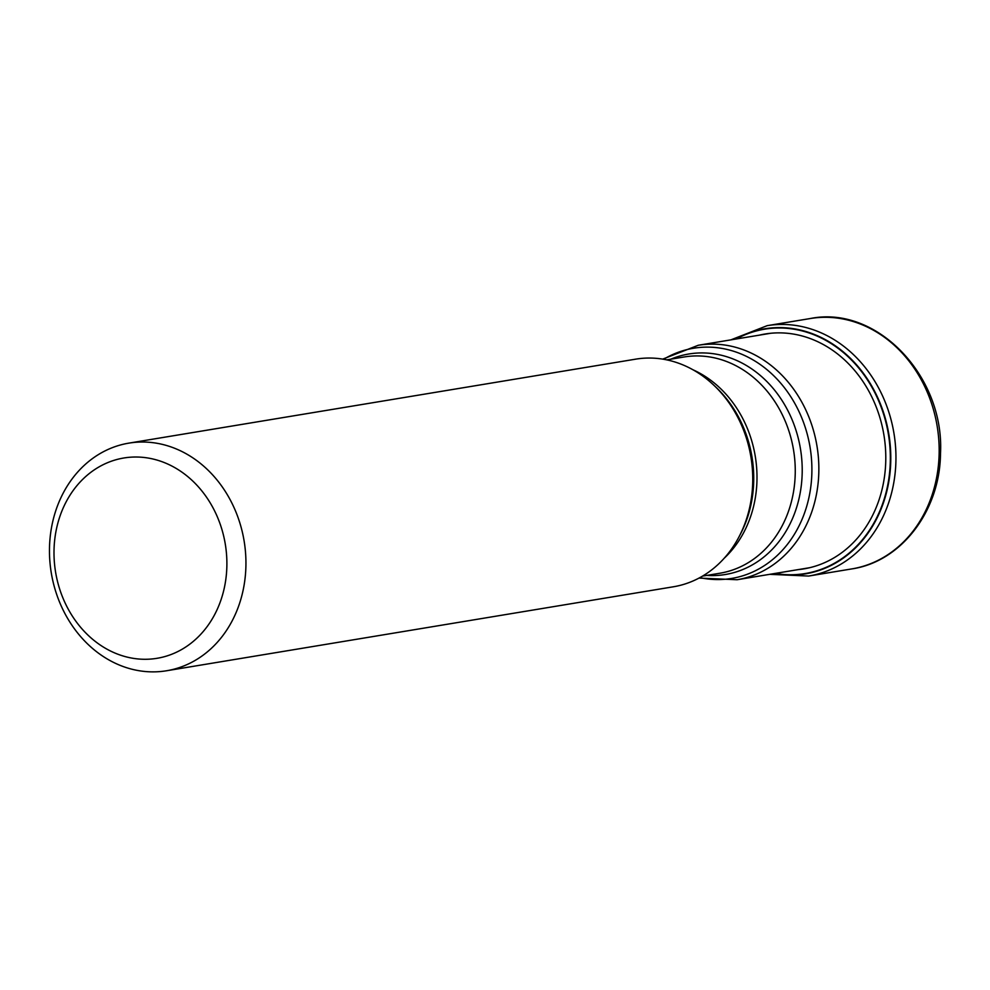 <?xml version="1.0" encoding="UTF-8"?>
<svg xmlns="http://www.w3.org/2000/svg" width="990" height="990" viewBox="0 0 990 990"><rect width="100%" height="100%" fill="white"/><g stroke="black" fill="none" stroke-linecap="round" stroke-linejoin="round"><path stroke-width="1.49" d="M166.555 670.762L673.373 586.785A115.36 97.725 -99.4 0 0 738.8 537.224A115.36 97.725 -99.4 0 0 752.709 482.402A115.36 97.725 -99.4 0 0 713.567 384.962A115.36 97.725 -99.4 0 0 635.654 359.16L128.836 443.136A115.36 97.725 80.6 0 1 150.492 442.406A115.36 97.725 80.6 0 1 245.904 566.379A115.36 97.725 80.6 0 1 166.555 670.762A115.36 97.725 80.6 0 1 144.899 671.48A115.36 97.725 80.6 0 1 49.5 547.507A115.36 97.725 80.6 0 1 128.836 443.136M54.029 549.846A101.525 85.994 80.6 0 1 142.907 457.355A101.525 85.994 80.6 0 1 226.858 566.453A101.525 85.994 80.6 0 1 137.981 658.944A101.525 85.994 80.6 0 1 54.029 549.846M775.083 573.433A123.861 104.928 80.6 0 0 890.307 461.501A123.861 104.928 -99.4 0 0 736.238 338.988M770.851 333.246L698.247 345.275A118.825 100.658 80.6 0 1 818.817 472.23A118.825 100.658 80.6 0 1 818.817 472.403A118.825 100.658 80.6 0 1 737.092 579.732L809.696 567.703M699.819 577.64A116.659 98.827 -99.4 0 0 811.862 473.071A116.659 98.827 -99.4 0 0 811.862 472.898A116.659 98.827 -99.4 0 0 763.822 367.154A116.659 98.827 -99.4 0 0 663.634 359.271M670.849 359.172A111.759 94.669 80.6 0 1 802.185 473.232A111.759 94.669 80.6 0 1 802.172 473.406A111.759 94.669 80.6 0 1 706.674 575.413M702.529 576.106L719.854 573.235A109.593 92.837 -99.4 0 0 795.218 474.074A109.593 92.837 -99.4 0 0 795.23 473.913A109.593 92.837 -99.4 0 0 684.016 356.994L666.703 359.865M692.913 369.753A109.593 92.837 80.6 0 1 756.966 480.237A109.593 92.837 80.6 0 1 756.966 480.41A109.593 92.837 80.6 0 1 724.148 558.286M738.8 537.224L740.211 534.538A111.759 94.669 -99.4 0 0 753.699 481.437A111.759 94.669 -99.4 0 0 753.699 481.264A111.759 94.669 -99.4 0 0 715.77 387.041L713.567 384.962M735.36 339.125A124.208 105.225 80.6 0 1 890.752 461.501A124.208 105.225 80.6 0 1 774.205 573.581M759.182 335.189A119.023 100.832 -99.4 0 1 885.753 461.179A119.023 100.832 80.6 0 1 798.027 569.634M851.858 568.904A126.893 107.502 -99.4 0 0 939.126 454.088A126.893 107.502 -99.4 0 0 810.365 318.52C876.979 304.982 944.707 376.559 940.5 453.556C940.03 510.667 901.457 561.664 851.858 568.904L808.632 576.056L769.688 574.324M810.365 318.52L767.151 325.673A126.893 107.502 80.6 0 1 895.913 461.253A126.893 107.502 80.6 0 1 808.632 576.056M737.092 579.732L699.002 578.086M698.247 345.275L662.718 359.123M767.151 325.673L730.843 339.879"/></g></svg>
